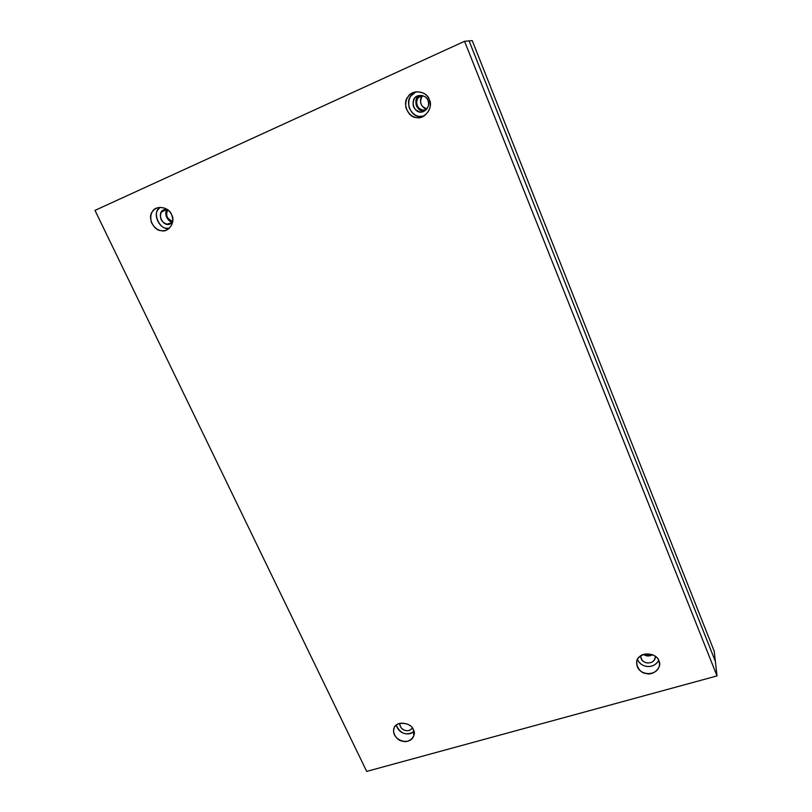 <?xml version="1.0" encoding="UTF-8"?>
<svg xmlns="http://www.w3.org/2000/svg" width="812" height="812" viewBox="0 0 812 812"><rect width="100%" height="100%" fill="white"/><g stroke="black" fill="none" stroke-linecap="round" stroke-linejoin="round"><path stroke-width="1.22" d="M419.855 95.43L417.206 97.795C414.465 104.18 416.251 108.534 422.575 110.848L424.869 110.787L422.575 110.848C416.251 108.534 414.465 104.18 417.206 97.795L419.855 95.43C411.867 98.242 417.094 113.497 424.869 110.787M426.371 109.539L422.656 110.107C416.911 108.006 415.277 104.048 417.784 98.242L421.783 95.471C412.364 96.861 417.297 113.396 425.468 109.884L426.371 109.539M427.092 108.656C421.337 109.387 417.936 98.536 422.879 95.714L421.773 96.953C419.307 102.657 420.9 106.545 426.554 108.615L427.092 108.656M166.886 210.003C164.806 215.748 166.673 219.727 172.489 221.92L172.489 221.92C166.673 219.727 164.806 215.748 166.886 210.003M172.753 221.29L172.52 221.26C167.231 219.26 165.526 215.647 167.424 210.42L167.81 209.892C165.343 215.281 166.988 219.078 172.753 221.29M643.561 654.482L646.748 655.832L652.523 654.746L646.748 655.832L643.561 654.482C646.301 656.39 649.285 656.482 652.523 654.746M651.792 654.482L646.859 655.274L644.281 654.259C646.565 655.71 649.072 655.781 651.792 654.482M472.229 40.6L714.215 651.224L715.362 661.384L714.215 651.224L472.229 40.6L469.082 40.884L715.362 661.384L469.082 40.884L472.229 40.6M427.995 100.455C426.493 96.851 423.499 95.227 419.012 95.572C408.324 96.953 413.775 115.619 422.961 111.66C427.914 109.112 429.589 105.377 427.995 100.455C430.908 105.215 424.94 113.538 419.814 111.914C413.409 109.579 411.603 105.174 414.374 98.709C416.789 93.695 426.716 94.963 427.995 100.455M415.977 91.817L410.913 95.978C404.965 101.977 411.105 116.766 419.327 116.38L423.905 116.075C417.672 117.659 412.77 114.868 409.177 107.681C407.705 100.018 409.979 94.73 415.977 91.817M429.284 99.622C426.98 94.07 422.362 91.502 415.439 91.918C408.05 94.151 404.883 99.429 405.929 107.732C409.451 115.913 414.688 119.029 421.631 117.07C429.223 113.01 431.771 107.194 429.284 99.622C433.841 107.082 424.493 120.074 416.495 117.537C408.172 117.923 401.95 102.951 407.959 96.882C411.725 89.036 427.285 91.015 429.284 99.622M166.957 209.273L164.562 209.608C155.66 211.536 162.562 227.969 170.256 223.889L172.621 222.305L166.998 224.224C161.111 221.991 159.213 217.981 161.314 212.165L166.957 209.273M172.672 221.95C167.546 222.265 163.486 212.602 167.262 209.486M160.137 207.293L158.046 209.638C153.072 214.977 159.477 228.466 166.825 228.253L169.292 228.334C159.741 231.085 151.316 211.891 160.137 207.293M171.555 214.652C168.764 209.049 164.054 206.755 157.447 207.791C151.519 210.217 149.54 215.17 151.509 222.661C155.528 229.623 160.482 232.1 166.369 230.111C172.489 226.325 174.215 221.179 171.555 214.652C176.102 221.473 168.531 233.074 161.202 230.649C153.772 230.862 147.287 217.22 152.301 211.83C155.194 204.797 169.241 206.837 171.555 214.652M399.819 723.441C399.372 730.018 408.974 733.5 412.364 727.948C410.578 730.272 408.345 731.135 405.655 730.556C401.95 729.643 400.012 727.268 399.819 723.441M396.317 725.238C397.87 729.988 400.854 732.789 405.249 733.662C408.284 734.383 411.207 733.693 414.029 731.622C406.264 735.976 400.357 733.845 396.317 725.238M413.349 729.612C410.842 721.746 394.957 721.229 394.043 728.435C390.501 739.478 409.512 747.111 413.795 735.855L413.349 729.612C417.185 735.205 409.431 743.589 402.732 741.173C395.779 740.788 390.542 729.765 395.545 725.989C398.662 720.782 411.664 723.411 413.349 729.612M640.78 655.883L640.749 656.289C640.891 664.866 655.01 665.17 655.375 656.867L655.345 656.319C654.776 661.13 651.924 663.313 646.788 662.886C643.104 662.105 641.094 659.77 640.78 655.883M637.501 659.73C639.562 663.485 642.424 665.667 646.108 666.266C651.437 667.241 655.639 665.282 658.694 660.379C654.157 668.986 641.47 668.286 637.501 659.73M658.877 660.785C655.619 650.737 635.37 652.645 636.709 663.15C636.831 676.599 659.07 677.106 659.557 664.084L658.877 660.785C662.693 666.825 653.396 676.051 646.139 673.503C638.435 673.168 633.482 661.262 639.348 657.081C643.236 651.376 657.487 654.066 658.877 660.785M715.362 661.384L717.016 675.919L366.689 771.4L717.016 675.919L464.555 41.29L94.984 210.389L366.689 771.4L94.984 210.389L464.555 41.29L717.016 675.919L715.362 661.384L469.082 40.884L464.555 41.29L469.082 40.884M425.468 109.884L426.391 109.529M422.961 111.66L424.118 111.203M421.631 117.07L423.438 116.329M166.369 230.111L167.049 229.816"/></g></svg>
